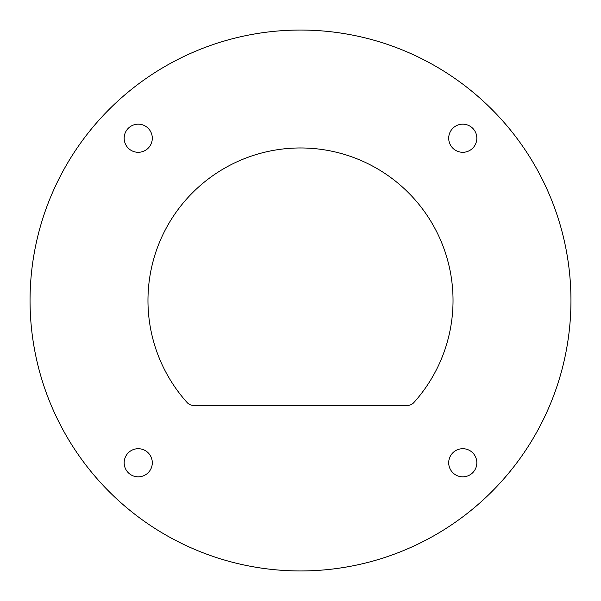 <?xml version="1.0" encoding="UTF-8"?>
<svg xmlns="http://www.w3.org/2000/svg" width="601" height="601" viewBox="0 0 601 601"><rect width="100%" height="100%" fill="white"/><g stroke="black" fill="none" stroke-linecap="round" stroke-linejoin="round"><path stroke-width="0.9" d="M152.293 462.77A14.063 14.063 0 0 1 138.23 476.833A14.063 14.063 0 0 1 124.167 462.77A14.063 14.063 0 0 1 138.23 448.707A14.063 14.063 0 0 1 152.293 462.77M476.833 462.77A14.063 14.063 0 0 1 462.77 476.833A14.063 14.063 0 0 1 448.707 462.77A14.063 14.063 0 0 1 462.77 448.707A14.063 14.063 0 0 1 476.833 462.77M476.833 138.23A14.063 14.063 0 0 1 462.77 152.293A14.063 14.063 0 0 1 448.707 138.23A14.063 14.063 0 0 1 462.77 124.167A14.063 14.063 0 0 1 476.833 138.23M152.293 138.23A14.063 14.063 0 0 1 138.23 152.293A14.063 14.063 0 0 1 124.167 138.23A14.063 14.063 0 0 1 138.23 124.167A14.063 14.063 0 0 1 152.293 138.23M30.05 300.5A270.45 270.45 0 0 1 300.5 30.05A270.45 270.45 0 0 1 570.95 300.5A270.45 270.45 0 0 1 300.5 570.95A270.45 270.45 0 0 1 30.05 300.5M453.034 300.5A152.534 152.534 0 0 0 300.5 147.966A152.534 152.534 0 0 0 187.151 402.572A8.654 8.654 0 0 0 193.582 405.435L407.418 405.435A8.654 8.654 0 0 0 413.849 402.572A152.534 152.534 0 0 0 453.034 300.5"/></g></svg>
